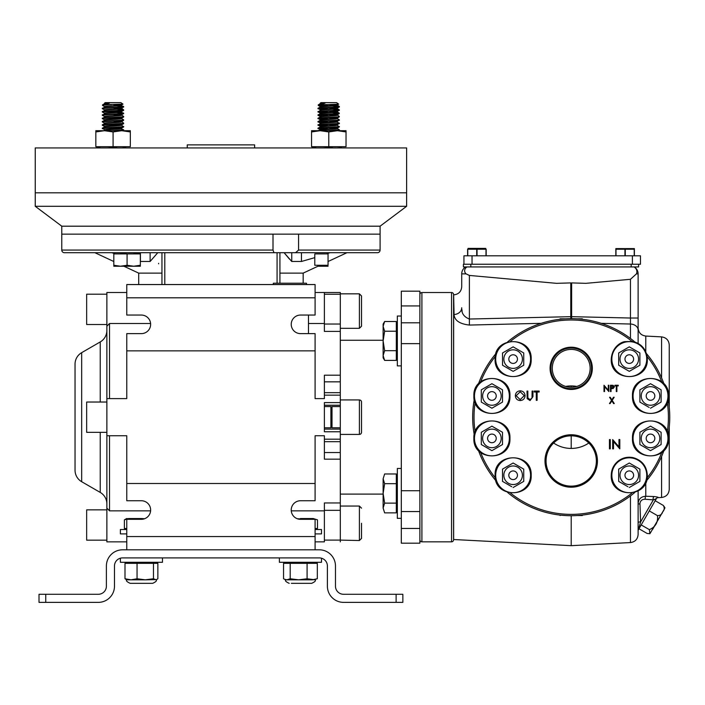 <?xml version="1.0" encoding="UTF-8"?>
<svg xmlns="http://www.w3.org/2000/svg" width="705" height="705" viewBox="0 0 705 705"><rect width="100%" height="100%" fill="white"/><g stroke="black" fill="none" stroke-linecap="round" stroke-linejoin="round"><path stroke-width="1.06" d="M620.039 468.349L618.682 469.133L618.682 475.258L618.682 469.133L629.292 463.009L639.902 469.133L639.902 475.258L639.902 469.133L629.292 463.009M638.571 475.258A9.288 9.288 0 0 0 629.292 465.979A9.288 9.288 0 0 0 620.003 475.258A9.288 9.288 0 0 0 629.292 484.547A9.288 9.288 0 0 0 638.571 475.258M618.682 475.258L618.682 481.383L618.682 475.258M646.732 475.258A17.449 17.449 0 0 1 629.292 492.707A17.449 17.449 0 0 1 611.843 475.258A17.449 17.449 0 0 1 629.292 457.818A17.449 17.449 0 0 1 646.732 475.258M639.902 480.713L639.902 475.258L639.902 481.383L629.292 487.516L639.902 481.383M627.935 486.732L618.682 481.383M502.524 469.812L502.524 475.258L502.524 469.133L513.134 463.009L523.745 469.133L523.745 475.258L523.745 469.133L513.134 463.009M522.414 475.258A9.288 9.288 0 0 0 513.134 465.979A9.288 9.288 0 0 0 503.846 475.258A9.288 9.288 0 0 0 513.134 484.547A9.288 9.288 0 0 0 522.414 475.258M511.768 486.732L502.524 481.383L502.524 475.258L502.524 480.713M530.574 475.258A17.449 17.449 0 0 1 513.134 492.707A17.449 17.449 0 0 1 495.685 475.258A17.449 17.449 0 0 1 513.134 457.818A17.449 17.449 0 0 1 530.574 475.258M514.298 486.838L523.745 481.383L523.745 475.258L523.745 481.383L513.134 487.516M503.881 468.349L502.524 469.133M618.682 359.101L618.682 352.976L629.292 346.851L639.902 352.976L639.902 359.101L639.902 352.976L629.292 346.851L618.682 352.976L618.682 365.225L629.292 371.359L618.682 365.225L618.682 359.101M638.571 359.101A9.288 9.288 0 0 0 629.292 349.821A9.288 9.288 0 0 0 620.003 359.101A9.288 9.288 0 0 0 629.292 368.389A9.288 9.288 0 0 0 638.571 359.101M646.732 359.101A17.449 17.449 0 0 1 629.292 376.549A17.449 17.449 0 0 1 611.843 359.101A17.449 17.449 0 0 1 629.292 341.661A17.449 17.449 0 0 1 646.732 359.101M639.902 364.555L639.902 359.101L639.902 365.225L629.292 371.359M638.545 366.01L639.902 365.225M472.676 417.184A98.541 98.541 0 0 0 474.571 436.448A98.541 98.541 0 0 1 474.571 397.92M478.439 383.961A98.541 98.541 0 0 1 495.967 353.558M507.582 341.943A98.541 98.541 0 0 1 634.835 341.943M646.45 353.558A98.541 98.541 0 0 1 663.978 383.961M667.846 397.92A98.541 98.541 0 0 1 667.846 436.448A98.541 98.541 0 0 0 669.75 417.184M550.085 368.336A21.124 21.124 0 0 0 571.209 389.46A21.124 21.124 0 0 0 592.332 368.336A21.124 21.124 0 0 0 571.209 347.212A21.124 21.124 0 0 0 550.085 368.336M550.905 368.336A20.304 20.304 0 0 0 571.209 388.64A20.304 20.304 0 0 0 591.513 368.336A20.304 20.304 0 0 0 571.209 348.032A20.304 20.304 0 0 0 550.905 368.336M552.279 368.336A18.929 18.929 0 0 0 571.209 387.265A18.929 18.929 0 0 0 590.147 368.336A18.929 18.929 0 0 0 571.209 349.398A18.929 18.929 0 0 0 552.279 368.336M544.991 460.973A26.226 26.226 0 0 0 571.209 487.199A26.226 26.226 0 0 0 597.435 460.973A26.226 26.226 0 0 0 571.209 434.756A26.226 26.226 0 0 0 544.991 460.973M546.067 460.973A25.142 25.142 0 0 0 571.209 486.124A25.142 25.142 0 0 0 596.36 460.973A25.142 25.142 0 0 0 571.209 435.831A25.142 25.142 0 0 0 546.067 460.973M610.133 403.577L609.472 403.577L611.535 400.352L609.561 397.259L610.213 397.259L611.861 399.841L613.517 397.259L614.17 397.259L612.196 400.352L614.258 403.577L613.597 403.577L611.861 400.863L610.133 403.577L609.472 403.577M619.818 439.567L619.818 448.847L613.509 441.559L613.509 448.847L612.671 448.847L612.671 439.567L618.981 446.873L618.981 439.567L619.818 439.567M525.093 395.69C524.828 398.677 523.207 400.299 520.22 400.572C517.241 400.325 515.611 398.704 515.329 395.734C515.575 392.755 517.188 391.116 520.149 390.817C523.172 391.055 524.82 392.676 525.093 395.69M520.193 399.62L524.256 395.69L520.193 391.769L516.166 395.734L520.193 399.62M663.978 450.407A98.541 98.541 0 0 1 646.45 480.81A98.541 98.541 0 0 0 663.978 450.407M634.835 492.425A98.541 98.541 0 0 1 507.582 492.425A98.541 98.541 0 0 0 634.835 492.425M495.967 480.81A98.541 98.541 0 0 1 478.439 450.407A98.541 98.541 0 0 0 495.967 480.81M530.063 400.572L527.155 398.616L526.996 391.055L527.825 391.055L527.86 397.849L530.01 399.62L532.019 398.061L532.108 391.055L532.945 391.055L532.945 396.659L530.063 400.572L532.945 396.659L532.945 391.055L532.108 391.055M614.927 385.247L618.25 385.247L618.25 385.899L616.875 385.899L616.875 391.566L616.302 391.566L616.302 385.899L614.927 385.899L614.927 385.247M604.564 386.604L604.564 391.566L604 391.566L604 385.247L608.292 390.226L608.292 385.247L608.856 385.247L608.856 391.566L604.564 386.604M610.292 448.847L609.455 448.847L609.455 439.567L610.292 439.567L610.292 448.847M536.276 400.334L536.276 392.006L534.258 392.006L534.258 391.055L539.131 391.055L539.131 392.006L537.113 392.006L537.113 400.334L536.276 400.334M611.041 391.566L610.477 391.566L610.477 385.247L613.156 385.344L614.363 386.948L613.103 388.552L611.041 388.649L611.041 391.566M609.561 397.259L610.213 397.259M611.861 399.841L613.517 397.259L614.17 397.259M614.258 403.577L613.597 403.577M526.996 391.055L527.825 391.055L527.825 396.615M613.799 386.948L611.041 385.899L611.041 388.006L613.799 386.948M502.524 353.654L502.524 359.101L502.524 352.976L513.134 346.851L523.745 352.976L523.745 359.101L523.745 352.976L513.134 346.851L502.524 352.976M522.414 359.101A9.288 9.288 0 0 0 513.134 349.821A9.288 9.288 0 0 0 503.846 359.101A9.288 9.288 0 0 0 513.134 368.389A9.288 9.288 0 0 0 522.414 359.101M502.524 365.225L513.134 371.359L502.524 365.225L502.524 359.101L502.524 364.555M530.574 359.101A17.449 17.449 0 0 1 513.134 376.549A17.449 17.449 0 0 1 495.685 359.101A17.449 17.449 0 0 1 513.134 341.661A17.449 17.449 0 0 1 530.574 359.101M523.745 365.225L523.745 359.101L523.745 365.225L513.134 371.359L523.745 365.225M639.902 432.28L639.902 438.404L639.902 432.28L650.512 426.155L661.123 432.28L661.123 438.404L661.123 432.28M659.801 438.404A9.288 9.288 0 0 0 650.512 429.125A9.288 9.288 0 0 0 641.233 438.404A9.288 9.288 0 0 0 650.512 447.693A9.288 9.288 0 0 0 659.801 438.404M639.902 444.529L650.512 450.654L639.902 444.529L639.902 438.404L639.902 443.859M667.961 438.404A17.449 17.449 0 0 1 650.512 455.853A17.449 17.449 0 0 1 633.072 438.404A17.449 17.449 0 0 1 650.512 420.964A17.449 17.449 0 0 1 667.961 438.404M661.123 443.859L661.123 438.404L661.123 444.529L650.512 450.654L661.123 444.529M651.869 426.939L650.512 426.155M639.902 390.508L639.902 395.954L639.902 389.83L650.512 383.705L661.123 389.83L661.123 395.954L661.123 389.83M659.801 395.954A9.288 9.288 0 0 0 650.512 386.675A9.288 9.288 0 0 0 641.233 395.954A9.288 9.288 0 0 0 650.512 405.243A9.288 9.288 0 0 0 659.801 395.954M649.155 407.428L639.902 402.088L639.902 395.954L639.902 401.409M667.961 395.954A17.449 17.449 0 0 1 650.512 413.403A17.449 17.449 0 0 1 633.072 395.954A17.449 17.449 0 0 1 650.512 378.514A17.449 17.449 0 0 1 667.961 395.954M661.123 402.088L661.123 395.954L661.123 402.088L650.512 408.213M639.902 402.088L641.268 402.872M659.757 389.045L650.512 383.705M502.515 432.28L491.905 426.155L481.295 432.28L481.295 438.404L481.295 432.28L491.905 426.155L502.515 432.28L502.515 438.404L502.515 432.949M501.193 438.404A9.288 9.288 0 0 0 491.905 429.125A9.288 9.288 0 0 0 482.625 438.404A9.288 9.288 0 0 0 491.905 447.693A9.288 9.288 0 0 0 501.193 438.404M481.295 444.529L491.905 450.654L481.295 444.529L481.295 438.404L481.295 443.859M509.354 438.404A17.449 17.449 0 0 1 491.905 455.853A17.449 17.449 0 0 1 474.465 438.404A17.449 17.449 0 0 1 491.905 420.964A17.449 17.449 0 0 1 509.354 438.404M491.905 450.654L502.515 444.529L491.905 450.654M502.515 438.404L502.515 444.529M481.295 389.83L481.295 395.954L481.295 389.83L491.905 383.705L502.515 389.83L502.515 395.954L502.515 390.508M501.193 395.954A9.288 9.288 0 0 0 491.905 386.675A9.288 9.288 0 0 0 482.625 395.954A9.288 9.288 0 0 0 491.905 405.243A9.288 9.288 0 0 0 501.193 395.954M481.295 395.954L481.295 402.088L491.905 408.213L481.295 402.088L481.295 395.954M509.354 395.954A17.449 17.449 0 0 1 491.905 413.403A17.449 17.449 0 0 1 474.465 395.954A17.449 17.449 0 0 1 491.905 378.514A17.449 17.449 0 0 1 509.354 395.954M502.515 402.088L502.515 395.954L502.515 402.088L491.905 408.213M493.271 384.489L491.905 383.705L482.467 389.16M502.515 389.83L501.158 389.045M630.455 338.444L630.455 324.027L601.206 323.322L630.455 324.027A8.081 6.01 -0 0 1 638.113 330.028L638.113 343.37L638.113 318.025L630.455 318.025L630.455 279.295L636.43 273.875A6.856 5.94 0 0 0 634.077 266.931L634.183 266.931A8.081 8.081 0 0 1 638.113 273.875L638.113 318.025M654.936 499.422L653.341 499.863L645.287 499.263C641.999 499.166 640.193 500.762 639.867 504.04A2.018 0.476 -0 0 1 638.113 503.564C638.607 498.964 641.162 496.523 645.78 496.258L654.002 496.54C657.333 496.928 658.682 497.272 658.056 497.58L658.056 497.58A2.018 2.018 30 0 0 656.408 498.585L638.386 529.799L640.589 521.938A2.018 0.811 0 0 0 638.113 522.722M656.355 498.673A2.018 2.018 0 0 1 658.003 497.668L661.581 497.474L661.581 456.461M661.581 377.898L661.581 336.884C666.269 337.554 668.825 340.242 669.248 344.957L669.248 407.217M571.209 387.265L571.209 385.935A31.249 31.249 0 0 1 576.769 386.428M454.064 294.831C458.743 294.17 461.299 291.473 461.722 286.759L461.722 273.875A8.081 8.081 0 0 1 465.661 266.931L467.133 266.931A5.173 4.486 0 0 0 466.075 273.875L469.389 275.435L469.389 319.03C463.899 316.915 461.343 313.161 461.722 307.741A8.081 6.786 0 0 1 454.064 314.518L453.641 294.857L453.641 539.51L571.209 545.67L571.209 515.725M588.807 443.013A31.249 31.249 0 0 1 571.209 448.433L571.209 435.831M638.113 490.988L638.113 534.487C637.699 539.21 635.143 541.898 630.455 542.568L630.455 495.923M485.534 324.67L490.486 324.547M461.775 308.957L462.136 311.161M570.759 318.642L570.786 316.668L469.389 319.03L469.389 325.067C459.581 323.939 454.478 320.423 454.064 314.518M541.211 323.322L469.389 325.067M630.455 279.295L585.899 283.339L571.632 282.908L571.632 316.668L570.786 316.668L570.786 282.908L556.527 283.339L469.389 275.435M630.455 324.027L630.455 318.025L571.632 316.668L571.667 318.642M582.066 319.242L582.33 318.81L582.365 319.277M576.972 318.81L582.33 318.81L581.775 319.215M581.775 515.152L582.33 515.549L582.066 515.117M576.972 515.549L582.33 515.549L582.365 515.091M560.36 515.117L560.096 515.549L560.052 515.091M565.454 515.549L560.642 515.152M560.642 319.215L560.096 318.81L565.454 318.81M560.052 319.277L560.096 318.81L560.36 319.242M571.209 448.433A31.249 31.249 0 0 1 553.619 443.013M565.648 386.428A31.249 31.249 0 0 1 571.209 385.935M638.113 325.199L638.113 328.565M571.632 316.668L571.632 284.635M638.589 264.234L638.589 266.931L463.405 266.931L463.405 264.234L631.178 264.234L631.178 266.931L470.817 266.931L470.817 264.234M571.632 283.339L570.786 283.339M669.248 427.151L669.248 489.402C668.825 494.117 666.269 496.813 661.581 497.474M639.937 502.973L640.589 521.938L653.341 499.863L656.408 498.585M638.386 529.799A2.018 2.018 0 0 0 638.113 530.803M645.78 482.572L645.78 496.258A2.018 0.67 -88.5 0 0 645.287 499.263M654.002 496.54A2.018 0.961 -87.4 0 0 653.227 497.871A2.018 0.961 -87.4 0 0 653.341 499.863M640.475 264.234L640.475 255.818L640.475 264.234L632.394 264.234L632.394 255.818L640.475 255.818M463.943 264.234L463.943 255.818L632.394 255.818M472.033 255.818L472.033 264.234L632.394 264.234M634.394 249.226L634.394 255.818L634.394 249.226L634.394 255.818L634.394 249.226L615.994 249.226L615.994 255.818M615.826 255.818L615.826 249.226L615.826 255.818M634.394 248.601L615.826 248.601M625.282 255.818L625.282 249.226L629.759 248.601M624.947 255.818L624.947 249.226M615.826 249.226L620.471 248.601M634.227 255.818L634.227 249.226M485.701 248.389L468.067 248.389M486.168 249.226L486.168 255.818L486.168 249.226L486.168 255.818L486.168 249.226L467.767 249.226L467.767 255.818M477.047 255.818L477.047 249.226L481.524 248.601M476.712 255.818L476.712 249.226M467.6 255.818L467.6 249.226L467.6 255.818M467.6 249.226L472.244 248.601M486.001 255.818L486.001 249.226M638.986 528.759L647.155 533.473L649.904 533.72L664.595 508.658L652.592 529.446M649.904 533.72L649.367 529.64C655.491 527.014 658.188 522.343 657.457 515.628C660.224 515.602 661.977 514.342 662.7 511.865C664.48 509.997 664.692 507.864 663.335 505.45L664.93 507.706L664.595 508.658M649.367 529.64L641.197 524.925M657.457 515.628L649.287 510.913M663.335 505.45L655.165 500.726M453.571 539.81L453.571 294.558L453.571 539.81A2.018 2.018 0 0 1 451.552 541.828L421.907 541.828A2.018 2.018 0 0 1 419.88 539.81M453.571 294.558A2.018 2.018 0 0 0 451.552 292.531L421.907 292.531A2.018 2.018 0 0 0 419.88 294.558M453.571 340.735L453.571 332.989L453.571 340.735M453.571 501.378L453.571 493.623L453.571 501.378M453.571 409.438L453.571 424.93L453.571 409.438M453.571 493.412C453.571 504.533 453.571 504.533 453.571 493.412C453.571 482.29 453.571 482.29 453.571 493.412C453.571 504.533 453.571 504.533 453.571 493.412C453.571 482.29 453.571 482.29 453.571 493.412M453.571 340.956C453.571 352.077 453.571 352.077 453.571 340.956C453.571 329.834 453.571 329.834 453.571 340.956C453.571 352.077 453.571 352.077 453.571 340.956C453.571 329.834 453.571 329.834 453.571 340.956M453.571 366.653L453.571 467.715L453.571 366.653M401.312 528.442L401.312 511.557L419.88 511.557L419.88 528.442L401.312 528.442L401.312 543.185L419.88 543.185L419.88 490.733L401.312 490.733L401.312 343.635L419.88 343.635L419.88 291.183L401.312 291.183L401.312 305.926L419.88 305.926L419.88 322.802L401.312 322.802L401.312 305.926M361.524 523.286L361.524 538.409L359.4 540.532L359.4 506.049L361.524 508.164M150.606 323.507L109.522 323.507L106.869 326.212L106.869 330.451A13.263 13.263 0 0 1 100.242 341.934L100.242 402.026M106.869 541.854L126.768 541.854L106.869 541.854L106.869 435.752L106.869 503.916A13.263 13.263 0 0 0 100.242 492.425L100.242 432.341M81.674 481.709L81.674 352.659A13.263 13.263 0 0 0 75.038 364.141L75.038 470.217A13.263 13.263 0 0 0 81.674 481.709L100.242 492.425M359.4 399.938A2.124 2.124 0 0 1 361.524 402.062L361.524 432.306A2.124 2.124 0 0 1 359.4 434.421L359.4 399.938L340.303 399.938M361.524 311.072L361.524 326.195L361.524 295.959L359.4 293.835L340.303 293.835M61.776 226.19L35.25 206.301L406.618 206.301L380.092 226.19L61.776 226.19L61.776 250.063A2.653 2.653 0 0 0 64.428 252.716L273.981 252.716L273.011 250.063L273.011 234.148L220.938 234.148L380.092 234.148L380.092 250.063A2.653 2.653 0 0 1 377.439 252.716L273.981 252.716M106.869 540.171L86.662 540.171L86.662 509.856L106.869 509.856M106.869 324.512L86.662 324.512L86.662 294.196L106.869 294.196M330.901 417.184L330.901 406.574L324.388 406.574L324.388 405.243L340.303 405.243L340.303 429.116L324.388 429.116L324.388 427.794L330.901 427.794L330.901 417.184M340.303 406.574L332.011 406.574L332.011 427.794L340.303 427.794M314.791 257.633L301.458 261.476L291.747 261.476L284.115 252.716L289.438 259.052M329.949 252.716L327.12 253.677M279.92 273.126L303.168 273.126L318.422 266.014M61.776 234.148L220.938 234.148L61.776 234.148M315.1 398.616L324.388 398.616L315.1 398.616L315.1 333.624L300.515 333.624A9.288 9.288 0 0 1 291.227 324.335A9.288 9.288 0 0 1 300.515 315.056L315.1 315.056L315.1 284.547L126.768 284.547L126.768 297.81L315.1 297.81M126.768 297.81L126.768 315.056L141.352 315.056A9.288 9.288 0 0 1 150.641 324.335A9.288 9.288 0 0 1 141.352 333.624L126.768 333.624L126.768 398.616L106.869 398.616L106.869 292.505L126.768 292.505M106.869 330.451L106.869 435.752L126.768 435.752L126.768 500.744L141.352 500.744A9.288 9.288 0 0 1 150.641 510.023A9.288 9.288 0 0 1 141.352 519.312L126.768 519.312L126.768 536.549L315.1 536.549L315.1 519.312L300.515 519.312A9.288 9.288 0 0 1 291.227 510.023A9.288 9.288 0 0 1 300.515 500.744L315.1 500.744L315.1 435.752L324.388 435.752L315.1 435.752M106.869 432.341L86.662 432.341L86.662 402.026L106.869 402.026M106.869 508.146L109.522 510.852L150.606 510.852M340.303 510.332L324.388 510.332L324.388 540.109L340.303 540.109L340.303 429.116M324.388 510.332L324.388 502.956L340.303 502.956M126.768 483.498L315.1 483.498M324.388 435.752L324.388 452.531L340.303 452.531M340.303 459.166L324.388 459.166L324.388 452.531M291.271 510.852L324.388 510.852M324.388 541.854L315.1 541.854L324.388 541.854L324.388 540.109M315.1 549.812L315.1 536.549M126.768 549.812L126.768 536.549M126.768 435.752L109.522 435.752L109.522 510.852M315.1 292.505L340.303 292.505L324.388 292.505L340.303 292.505L324.388 292.505L324.388 324.036L340.303 324.036L340.303 292.505M308.473 323.507L324.388 323.507M315.1 350.87L126.768 350.87M109.522 323.507L109.522 398.616L126.768 398.616M295.562 252.716L298.559 250.063L298.559 234.148L380.092 234.148L380.092 226.19M291.747 261.476L291.747 252.716M301.458 261.476L301.458 252.716M158.599 263.353L158.599 263.793M138.7 284.547L138.7 273.126L161.956 273.126M277.074 283.225L277.074 252.716M279.92 283.225L279.92 252.716M164.794 252.716L164.794 284.547M161.956 284.547L161.956 252.716M157.761 252.716L150.121 261.476L150.121 252.716M150.121 261.476L140.41 261.476L140.41 252.716M114.756 253.677L111.919 252.716M340.303 405.243L340.303 324.036M340.303 331.412L324.388 331.412L324.388 324.036M340.303 381.837L324.388 381.837L324.388 375.201L340.303 375.201M324.388 381.837L324.388 392.676L340.303 392.676M340.303 395.161L324.388 395.161L324.388 398.616M324.388 395.161L324.388 392.676M340.303 431.768L324.388 431.768L324.388 402.59L340.303 402.59M401.312 343.635L401.312 316.025L397.338 316.025L397.338 365.886L401.312 365.886M419.88 343.635L419.88 490.733M401.312 468.481L397.338 468.481L397.338 518.342L401.312 518.342L401.312 490.733M340.303 541.854L340.303 540.109L340.303 541.854M340.303 540.109L359.4 540.532M306.481 284.547L306.481 283.225L273.329 283.225L273.329 284.547M383.37 497.245L383.476 498.003M384.63 503.132L383.123 493.412L383.123 507.997L384.63 503.132L396.325 503.132L396.325 512.861L384.63 512.861L383.123 507.997L383.123 478.818C383.123 475.84 383.123 475.84 383.123 478.818L384.63 473.963L396.325 473.963L396.325 503.132M383.123 508.129L384.63 512.861M383.123 326.362L384.63 321.506L396.325 321.506L396.325 331.227L384.63 331.227L383.123 326.362L384.63 331.227L383.123 340.956L383.123 324.106L384.63 321.506M384.63 350.676L383.123 340.956L383.123 355.54L384.63 350.676L396.325 350.676L396.325 360.405L384.63 360.405L383.123 355.54L383.123 357.796L384.63 360.405M396.325 331.227L396.325 350.676M396.325 483.683L384.63 483.683L383.123 478.818M383.123 493.412L384.63 483.683M45.755 602.37L39.013 602.37L39.013 594.28L45.755 594.28L45.755 602.37L98.312 602.37A16.171 16.171 0 0 0 114.483 586.199L114.483 565.983A8.081 8.081 0 0 1 122.564 557.902L319.303 557.902A8.081 8.081 0 0 1 327.393 565.983L327.393 586.199A16.171 16.171 0 0 0 343.564 602.37L396.113 602.37L396.113 594.28L402.855 594.28L402.855 602.37L396.113 602.37M396.113 594.28L343.564 594.28A8.081 8.081 0 0 1 335.474 586.199L335.474 565.983A16.171 16.171 0 0 0 319.303 549.812L122.564 549.812A16.171 16.171 0 0 0 106.393 565.983L106.393 586.199A8.081 8.081 0 0 1 98.312 594.28L45.755 594.28M126.768 528.512L124.388 528.512L124.388 519.858L128.654 518.536L124.388 519.858L126.671 518.536L131.861 519.312M135.007 519.312L141.432 518.536L128.654 518.536M141.432 518.536L144.587 518.73M126.768 529.517L120.379 529.517L120.379 533.897L126.768 533.897M315.1 533.897L321.498 533.897L321.498 529.517L315.1 529.517M297.281 518.73L306.86 519.312M310.006 519.312L313.214 518.536L317.479 519.858L313.214 518.536C315.831 518.536 315.831 518.536 313.214 518.536L300.436 518.536M317.479 519.858L317.479 528.512L315.1 528.512M130.196 583.335C126.979 581.863 125.807 580.691 126.688 579.827L124.996 578.761L131.024 579.827L126.688 579.827C125.807 580.691 126.979 581.863 130.196 583.335L152.659 583.335C155.884 581.863 157.056 580.691 156.166 579.827L157.858 578.761L157.858 563.339L124.996 563.339L128.213 562.519M156.686 579.589L145.265 579.827L137.052 578.761L131.024 579.827L145.265 579.827L153.478 578.761L156.166 579.827C157.056 580.691 155.884 581.863 152.659 583.335M133.8 562.519L141.432 562.519M124.996 578.761L124.996 563.339M137.052 578.761L137.052 563.339M153.478 578.761L153.478 563.339M149.055 562.519L154.651 562.519M291.359 583.335L311.672 583.335L291.359 583.335M284.432 579.228L286.873 579.827L290.196 578.761L290.196 563.339L283.551 563.339L283.551 578.761L285.701 579.827C284.82 580.709 285.992 581.881 289.209 583.335C285.992 581.881 284.82 580.709 285.701 579.827L298.638 579.827L307.089 578.761L315.179 579.827C316.051 580.709 314.888 581.881 311.672 583.335C314.888 581.881 316.051 580.709 315.179 579.827M290.196 578.761L298.638 579.827L312.209 579.827L317.329 578.761L317.329 563.339L290.196 563.339M300.436 562.334L308.446 562.872M287.578 562.334L292.434 562.872M307.089 578.761L307.089 563.339M317.329 578.761L313.302 579.774M313.302 562.334L317.329 563.339M311.548 562.299L307.195 562.66M303.335 562.299L308.05 562.502M289.332 562.299L292.831 562.502M286.442 562.299L284.917 562.66M297.545 562.299L291.676 562.66M133.994 562.343L136.691 562.29M134.752 562.414L131.685 562.29M149.751 562.414L146.164 562.29M156.431 562.414L155.911 562.29M148.87 562.343L151.178 562.29M162.485 562.282L162.485 557.902L162.485 562.282L120.379 562.282L120.379 558.201L120.379 562.282M321.498 558.201L321.498 562.282L279.383 562.282L279.383 557.902M35.25 206.301L35.25 192.817L220.938 192.817L35.25 192.817L35.25 147.935L406.618 147.935L406.618 192.817L220.938 192.817L406.618 192.817L406.618 206.301M105.089 103.459L109.416 103.106L104.525 104.613L122.97 104.137L121.489 105.001L117.841 104.428L121.075 105.115C118.017 105.671 101.026 106.226 105.089 106.781M120.881 105.151L113.47 104.56L120.881 105.151L113.082 105.776M105.089 113.408C101.026 112.853 118.017 112.306 121.075 111.751L123.648 110.377L116.686 110.976L121.489 111.628L123.657 109.874L116.642 109.266L123.657 109.874L121.383 108.156L116.686 107.662L121.489 108.314L123.657 106.552L116.642 105.953L123.657 106.552L121.075 105.53C118.017 106.085 101.026 106.64 105.089 107.195M120.881 108.473L113.082 107.847L120.881 108.473L113.082 109.09M103.291 111.787L115.84 111.337L120.881 111.787L113.082 112.412M105.089 120.044C101.026 119.489 118.017 118.934 121.075 118.378L123.648 117.004L116.686 117.603L121.489 118.264L123.657 116.501L121.383 114.792L116.686 114.289L121.489 114.941L123.692 113.232L116.642 112.588L123.657 113.188L121.075 112.165C118.017 112.721 101.026 113.267 105.089 113.822M120.881 115.1L113.082 114.483L120.881 115.1L113.082 115.726M121.075 115.479L121.542 115.303L121.075 115.479C118.017 116.034 101.026 116.589 105.089 117.136M103.291 118.414L115.84 117.964L120.881 118.414L113.082 119.039M123.657 119.815L121.498 118.563L116.642 119.215M103.053 121.701C97.96 121.145 119.268 120.59 123.111 120.044L116.686 120.925L121.075 121.701C118.017 122.256 101.026 122.802 105.089 123.357M103.291 121.736L113.082 121.11L120.881 121.736L113.082 122.353M116.686 120.925L121.383 121.419L123.657 123.137L123.111 123.772L116.686 124.239L121.075 125.014C118.017 125.569 101.026 126.116 105.089 126.671M103.291 125.049L115.84 124.6L120.881 125.049L113.082 125.675M105.089 129.984C101.026 129.438 118.017 128.883 121.075 128.328L123.648 126.953L116.686 127.552L121.489 128.204L123.692 126.909L121.498 125.199L116.642 125.851M103.291 128.363L115.84 127.913L120.881 128.363L113.082 128.989M123.648 130.266L122.908 130.698L123.657 129.764L121.075 128.742C118.017 129.297 101.026 129.852 105.089 130.399M113.082 147.636L117.761 147.935L113.082 147.636M109.478 109.319L104.631 109.892M109.478 112.633L104.631 113.214M104.781 120.176L102.507 121.472M109.478 122.582L104.631 123.155M104.781 126.812L102.472 128.151L104.675 129.87M109.478 129.209L104.622 129.835M105.089 110.095C101.026 109.539 118.017 108.984 121.075 108.438L123.111 107.195C119.268 107.742 97.96 108.297 103.053 108.852M103.053 108.438C97.96 107.883 119.268 107.327 123.111 106.781L123.683 106.622M112.06 130.698L123.675 129.835M103.053 125.014C97.96 124.459 119.268 123.913 123.111 123.357L123.683 123.199M105.089 116.722C101.026 116.166 118.017 115.62 121.075 115.065L123.111 113.822C119.268 114.377 97.96 114.924 103.053 115.479M103.053 111.751C97.96 111.196 119.268 110.65 123.111 110.095L123.683 109.936M123.111 130.399L119.718 130.698L123.111 130.399M103.053 125.085L102.481 125.234M122.873 123.393L113.082 124.01M109.522 124.186L102.507 124.794L104.675 126.547L102.516 125.296M103.053 121.762L102.516 121.983L104.675 123.234L102.516 121.983M104.666 116.907L102.472 118.616L104.675 119.921L102.516 118.66M102.481 115.285L104.675 116.598M102.472 105.353L102.507 104.895L102.472 105.353M338.382 104.199L336.964 105.08M320.793 106.781C316.73 106.226 333.721 105.671 336.779 105.115L333.553 104.428L337.237 104.922M336.593 105.151L329.173 104.56L336.593 105.151L328.786 105.776L318.995 105.151M339.149 107.125L332.39 107.662L336.779 108.438C333.721 108.984 316.73 109.539 320.793 110.095M318.757 108.499L318.175 108.667L318.757 108.852C313.663 108.297 334.981 107.742 338.814 107.195L336.964 108.394M328.786 107.847L336.593 108.473L328.786 109.09L321.832 108.711L318.995 108.473L328.786 107.847L336.593 108.473M339.149 110.447L332.39 110.976L337.193 111.628L339.361 109.874L332.346 109.266L339.361 109.874L336.779 108.852C333.721 109.407 316.73 109.954 320.793 110.509M337.193 111.628L336.779 111.751C333.721 112.306 316.73 112.853 320.793 113.408M328.786 111.161L336.593 111.787L328.786 112.412L321.832 112.025L318.995 111.787L328.786 111.161L336.593 111.787M332.346 112.588L339.361 113.188L337.201 111.936L332.346 112.588L338.814 113.408C334.981 113.963 313.663 114.51 318.757 115.065M339.149 113.761L332.39 114.289L336.964 115.03M328.786 114.483L336.593 115.1L328.786 115.726L321.832 115.347L318.995 115.1L328.786 114.483L336.593 115.1M339.149 117.074L332.39 117.603L336.964 118.343M328.786 117.797L336.593 118.414L328.786 119.039L321.832 118.66L318.995 118.414L328.786 117.797L336.593 118.414M339.149 120.388L332.39 120.925L337.193 121.577L339.396 119.859L337.201 118.563L332.346 119.215M328.786 121.11L336.593 121.736L328.786 122.353L321.832 121.974L318.995 121.736L328.786 121.11L336.593 121.736M339.149 123.71L332.39 124.239L337.193 124.891L339.396 123.172L336.779 122.115C333.721 122.67 316.73 123.216 320.793 123.772M337.193 124.891L336.779 125.014C333.721 125.569 316.73 126.116 320.793 126.671M328.786 124.424L336.593 125.049L328.786 125.675L321.832 125.287L318.995 125.049L328.786 124.424L336.593 125.049M339.149 127.023L332.39 127.552L336.964 128.292M328.786 127.746L336.593 128.363L328.786 128.989L321.832 128.61L318.995 128.363L328.786 127.746L336.593 128.363M338.62 130.698L339.396 129.808L337.201 128.513L332.346 129.165M328.786 147.636L333.465 147.935L322.916 147.935L332.178 147.46M320.528 103.3L325.12 103.106C321.048 103.371 319.603 103.626 320.793 103.873M321.736 103.397L320.986 103.494M325.12 103.106L320.229 104.613L327.226 104.613C320.105 104.913 317.285 105.221 318.757 105.53L325.19 105.997L320.334 106.596M328.786 106.191L320.986 106.816M320.484 106.913L318.175 108.253L320.378 109.971M318.757 108.852L325.19 109.319L320.334 109.909M339.396 110.324L338.814 110.509C334.981 111.064 313.663 111.61 318.757 112.165L325.19 112.633L320.334 113.232M328.786 112.826L320.986 113.443M337.193 114.941L338.814 113.822C334.981 114.377 313.663 114.924 318.757 115.479L325.19 115.946L320.334 116.545M337.193 118.264L338.814 117.136C334.981 117.691 313.663 118.246 318.757 118.793L325.19 119.268L320.334 119.859M328.786 119.453L320.986 120.079M320.484 120.176L318.211 121.472M339.396 120.273L338.814 120.458C334.981 121.004 313.663 121.56 318.757 122.115L325.19 122.582L320.334 123.172M339.396 123.587L338.814 123.772C334.981 124.327 313.663 124.873 318.757 125.428L325.19 125.895L320.334 126.495M337.193 128.204L339.396 126.909L337.201 125.199L332.346 125.851M328.786 126.089L320.986 126.706M339.396 126.909L338.814 127.085C334.981 127.64 313.663 128.187 318.757 128.742L325.19 129.209L320.334 129.808M328.786 129.403L320.986 130.02M320.793 107.195C316.73 106.64 333.721 106.085 336.779 105.53L337.246 104.939L339.361 106.552L332.346 105.953L339.387 106.622M339.149 130.337L335.43 130.698L339.396 130.222M318.757 128.328C313.663 127.772 334.981 127.226 338.814 126.671L339.378 126.521M318.757 111.751C313.663 111.196 334.981 110.65 338.814 110.095L339.387 109.936M318.757 128.742L320.378 129.87M338.576 126.706L328.786 127.332M325.225 127.508L318.175 128.151L320.378 126.856L318.211 128.107M318.757 125.428L320.378 126.547M318.757 122.115L320.378 123.234M318.757 118.793L320.378 119.921M318.757 115.135L318.211 115.347L320.378 116.598M318.757 112.165L320.378 113.285M318.757 105.186L318.219 105.397L320.378 106.658M339.396 107.01L338.814 106.781C334.981 107.327 313.663 107.883 318.757 108.438M339.396 129.808L327.763 130.698M339.396 123.172L338.814 123.357C334.981 123.913 313.663 124.459 318.757 125.014M339.396 119.859L338.814 120.044C334.981 120.59 313.663 121.145 318.757 121.701M332.39 114.289L337.087 114.792L339.361 116.501L338.814 116.722C334.981 117.277 313.663 117.832 318.757 118.378M333.597 130.954L337.413 130.698L328.786 131.941L328.786 146.693L330.557 147.133L325.895 147.371M320.378 123.534L318.175 125.252M318.211 118.158L320.378 116.907L318.175 118.616M320.378 113.593L318.211 114.844L318.757 115.479M320.378 110.271L318.175 111.98M321.004 102.63L320.193 103.203L321.004 102.63L336.567 102.63L338.277 104.208L327.226 104.613C320.105 104.913 317.285 105.221 318.757 105.53L318.211 104.895L320.378 103.644M332.39 107.662L337.087 108.156L336.779 108.852M332.39 110.976L336.779 111.751M337.246 111.98L336.779 112.165C333.721 112.721 316.73 113.267 320.793 113.822M337.246 115.276L336.779 115.065C333.721 115.62 316.73 116.166 320.793 116.722M337.246 115.303L336.779 115.479C333.721 116.034 316.73 116.589 320.793 117.136M332.39 117.603L336.779 118.378C333.721 118.934 316.73 119.489 320.793 120.044M337.246 118.59L336.779 118.793C333.721 119.348 316.73 119.903 320.793 120.458M332.39 120.925L336.779 121.701C333.721 122.256 316.73 122.802 320.793 123.357M337.246 121.93L336.779 122.115M332.39 124.239L336.779 125.014M332.39 127.552L336.779 128.328C333.721 128.883 316.73 129.438 320.793 129.984M337.246 128.539L336.779 128.742C333.721 129.297 316.73 129.852 320.793 130.399M336.779 125.428C333.721 125.984 316.73 126.53 320.793 127.085M320.229 104.613L318.757 105.115M104.49 103.203L105.301 102.63L120.863 102.63L122.978 104.111L121.489 105.001M121.542 104.939L121.075 105.53M121.542 108.667L121.075 108.852C118.017 109.407 101.026 109.954 105.089 110.509M116.686 110.976L121.383 111.478L121.075 112.165M113.082 111.161L120.881 111.787M116.686 117.603L121.383 118.105L121.075 118.793C118.017 119.348 101.026 119.903 105.089 120.458M113.082 117.797L120.881 118.414M113.082 121.11L120.881 121.736M121.542 121.93L121.075 122.115C118.017 122.67 101.026 123.216 105.089 123.772M116.686 124.239L121.383 124.741L121.075 125.428C118.017 125.984 101.026 126.53 105.089 127.085M113.082 124.424L120.881 125.049M116.686 127.552L121.383 128.054L121.075 128.742M113.082 127.746L120.881 128.363M109.416 103.106C105.336 103.371 103.899 103.626 105.089 103.873M123.648 107.054L123.111 107.195M123.648 126.953L123.111 127.085C119.268 127.64 97.96 128.187 103.053 128.742M123.692 126.495L123.111 126.671C119.268 127.226 97.96 127.772 103.053 128.328M123.648 123.639L121.489 124.891L123.111 123.772C119.268 124.327 97.96 124.873 103.053 125.428M123.648 120.317L121.489 121.577L123.111 120.458C119.268 121.004 97.96 121.56 103.053 122.115M123.648 117.004L123.111 117.136C119.268 117.691 97.96 118.246 103.053 118.793M123.692 116.545L123.111 116.722C119.268 117.277 97.96 117.832 103.053 118.378M123.648 113.69L123.111 113.822M123.692 113.232L123.111 113.408C119.268 113.963 97.96 114.51 103.053 115.065M123.648 110.377L123.111 110.509C119.268 111.064 97.96 111.61 103.053 112.165M116.475 147.46L107.204 147.935M114.844 147.133L110.192 147.371M104.666 113.593L102.472 115.303M104.666 110.271L102.472 111.98L104.675 113.285L102.516 112.033M104.666 106.957L102.472 108.667L104.675 109.971L102.516 108.711M111.522 104.613C104.402 104.913 101.573 105.221 103.053 105.53M104.525 104.613L103.053 105.115M346.032 131.941L337.404 130.698L346.032 130.698L346.032 146.693L311.548 146.693L315.769 147.601M117.885 130.954L121.709 130.698L113.082 131.941L104.463 130.698L95.836 131.941L95.836 146.693L130.328 146.693L130.328 131.941L121.701 130.698L95.836 130.698L103.758 130.698L104.666 130.169M100.136 131.024L103.741 130.707M121.709 130.698L130.328 130.698L130.328 131.941M113.082 131.941L113.082 146.693M125.79 147.645L121.701 147.935M100.066 147.601L95.836 146.693M95.836 131.941L95.836 130.698M315.84 131.024L320.378 130.169M337.404 130.698L320.167 130.698L311.548 131.941L311.548 130.698L311.548 146.693M328.786 131.941L320.167 130.698L311.548 130.698M341.493 147.645L337.404 147.935M328.054 265.265L328.054 253.915L314.791 253.915L314.791 265.265L328.054 265.265M328.054 266.226L317.981 266.226M127.332 266.226L120.449 266.226L127.076 265.265L133.712 266.226L126.829 266.226M120.449 266.226L113.813 266.226L113.813 265.265L120.449 266.226M113.813 265.265L113.813 253.915L127.076 253.915L127.076 265.265M140.339 266.226L140.339 265.265L140.339 266.226L140.339 265.265L133.712 266.226L140.339 266.226M133.862 252.963L140.339 253.915L140.339 265.265M120.599 252.963L127.076 253.915L140.339 253.915M187.248 147.935L187.248 144.877L254.62 144.877L254.62 147.935M624.974 475.258A4.318 4.318 0 0 0 629.292 479.576A4.318 4.318 0 0 0 633.61 475.258A4.318 4.318 0 0 0 629.292 470.94A4.318 4.318 0 0 0 624.974 475.258M508.816 475.258A4.318 4.318 0 0 0 513.134 479.576A4.318 4.318 0 0 0 517.452 475.258A4.318 4.318 0 0 0 513.134 470.94A4.318 4.318 0 0 0 508.816 475.258M624.974 359.101A4.318 4.318 0 0 0 629.292 363.419A4.318 4.318 0 0 0 633.61 359.101A4.318 4.318 0 0 0 629.292 354.782A4.318 4.318 0 0 0 624.974 359.101M667.3 431.795A97.193 97.193 0 0 0 667.3 402.564M661.757 381.846A97.193 97.193 0 0 0 647.137 356.51M631.883 341.255A97.193 97.193 0 0 0 510.543 341.255M495.28 356.51A97.193 97.193 0 0 0 480.669 381.846M475.126 402.564A97.193 97.193 0 0 0 475.126 431.795M480.669 452.513A97.193 97.193 0 0 0 495.28 477.849M510.543 493.112A97.193 97.193 0 0 0 631.883 493.112M647.137 477.849A97.193 97.193 0 0 0 661.757 452.513M508.816 359.101A4.318 4.318 0 0 0 513.134 363.419A4.318 4.318 0 0 0 517.452 359.101A4.318 4.318 0 0 0 513.134 354.782A4.318 4.318 0 0 0 508.816 359.101M646.194 438.404A4.318 4.318 0 0 0 650.512 442.722A4.318 4.318 0 0 0 654.83 438.404A4.318 4.318 0 0 0 650.512 434.086A4.318 4.318 0 0 0 646.194 438.404M646.194 395.954A4.318 4.318 0 0 0 650.512 400.281A4.318 4.318 0 0 0 654.83 395.954A4.318 4.318 0 0 0 650.512 391.636A4.318 4.318 0 0 0 646.194 395.954M487.587 438.404A4.318 4.318 0 0 0 491.905 442.722A4.318 4.318 0 0 0 496.232 438.404A4.318 4.318 0 0 0 491.905 434.086A4.318 4.318 0 0 0 487.587 438.404M487.587 395.954A4.318 4.318 0 0 0 491.905 400.281A4.318 4.318 0 0 0 496.232 395.954A4.318 4.318 0 0 0 491.905 391.636A4.318 4.318 0 0 0 487.587 395.954M661.581 336.884L645.78 336.056L645.78 351.786M465.661 266.931A8.081 8.081 0 0 0 461.722 273.875L466.075 273.875M534.98 317.497L502.947 318.237M638.113 273.875L636.43 273.875M451.552 541.828L451.552 292.531M421.907 541.828L421.907 292.531M361.524 326.195L359.4 328.318L359.4 293.835M61.776 250.063L273.011 250.063M340.303 441.691L324.388 441.691M324.388 439.197L340.303 439.197M298.559 250.063L380.092 250.063M324.388 294.249L340.303 294.249M647.331 475.258C646.697 465.987 641.902 460.092 632.949 457.598C627.212 456.54 622.092 457.862 617.571 461.546C613.465 465.194 611.358 469.768 611.253 475.258C610.133 498.532 648.441 498.532 647.331 475.258M531.173 475.258C532.284 451.993 493.976 451.993 495.095 475.258C493.976 498.532 532.284 498.532 531.173 475.258M647.331 359.101C646.697 349.83 641.902 343.934 632.949 341.44L624.806 341.634C621.079 342.075 612.037 346.966 611.253 359.101C610.133 382.374 648.441 382.374 647.331 359.101M531.173 359.101C532.284 335.836 493.976 335.836 495.095 359.101C493.976 382.374 532.284 382.374 531.173 359.101M668.551 438.404C669.671 415.139 631.363 415.139 632.473 438.404C631.363 461.678 669.671 461.678 668.551 438.404M668.551 395.954C669.671 372.689 631.363 372.689 632.473 395.954C631.363 419.237 669.671 419.228 668.551 395.954M509.944 438.404C511.063 415.139 472.755 415.13 473.875 438.404C472.755 461.678 511.063 461.678 509.944 438.404M509.944 395.954C511.063 372.689 472.755 372.689 473.875 395.954C472.755 419.228 511.063 419.228 509.944 395.954M645.78 336.056C641.092 335.386 638.536 332.698 638.113 327.984M630.455 542.568L571.209 545.67M359.4 506.049L340.303 506.049M340.303 340.259L383.123 340.259M81.674 352.659L100.242 341.934M332.011 408.503L330.901 406.574L332.011 408.503M328.054 261.52L346.93 252.716M332.011 425.864L330.901 427.794L332.011 425.864M308.473 315.056L308.473 333.624M303.168 273.126L303.168 283.225M138.7 273.126L123.895 266.226M113.813 261.52L94.937 252.716M359.4 328.318L340.303 328.318M359.4 434.421L340.303 434.421M340.303 494.108L383.123 494.108M401.312 316.025L397.338 316.025M397.338 324.106L396.325 324.106M397.338 357.796L396.325 357.796M397.338 476.562L396.325 476.562M397.338 510.253L396.325 510.253M126.671 529.517L126.671 528.512M315.197 529.517L315.197 528.512M285.701 579.827L285.217 579.598M104.675 106.658L102.516 105.397L104.675 106.658M336.567 102.63L338.682 104.111M318.211 108.209L320.378 106.957M339.361 109.874L337.201 108.614M102.507 104.895L104.666 103.644M123.657 109.874L121.498 108.614M102.507 124.794L104.666 123.534"/></g></svg>
